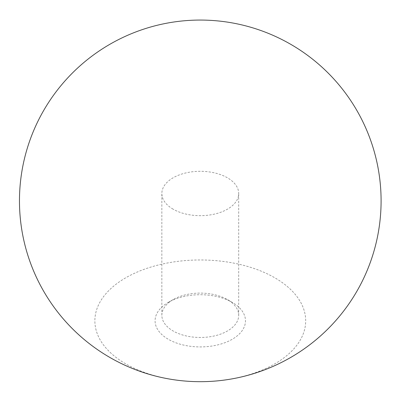 <?xml version="1.0" encoding="UTF-8"?>
<svg xmlns="http://www.w3.org/2000/svg" width="401" height="401" viewBox="0 0 401 401"><rect width="100%" height="100%" fill="white"/><g stroke="black" fill="none" stroke-linecap="round" stroke-linejoin="round"><path stroke-width="0.3" stroke-dasharray="2 1.5" d="M173.107 209.172A38.421 22.185 180 0 1 161.854 193.488A38.421 22.185 180 0 1 185.573 172.991A38.421 22.185 180 0 1 227.447 177.803A38.421 22.185 180 0 1 238.7 193.488A38.421 22.185 180 0 1 214.981 213.984A38.421 22.185 180 0 1 173.107 209.172M232.239 302.369L227.447 299.602A38.421 22.185 180 0 1 238.7 315.286A38.421 22.185 180 0 1 214.981 335.782A38.421 22.185 180 0 1 173.107 330.97A38.421 22.185 180 0 1 161.854 315.286A38.421 22.185 180 0 1 173.107 299.602A38.421 22.185 180 0 1 227.447 299.602L232.244 302.369A45.203 26.1 180 0 1 232.239 339.276A45.203 26.1 180 0 1 168.315 339.276A45.203 26.1 180 0 1 168.315 302.369A45.203 26.1 180 0 1 232.239 302.369A45.203 26.1 180 0 1 232.244 302.369M182.4 380.8A105.408 60.857 180 0 1 125.744 363.857A105.408 60.857 180 0 1 125.744 277.793A105.408 60.857 180 0 1 274.81 277.793A105.408 60.857 180 0 1 300.74 339.241A105.408 60.857 180 0 1 218.154 380.8M238.7 315.286L238.7 193.488M173.107 299.602L168.315 302.369M161.854 315.286L161.854 193.488"/><path stroke-width="0.6" d="M218.154 380.8A105.408 60.857 180 0 1 182.4 380.8A180.816 180.816 0 0 1 43.689 110.465A180.816 180.816 0 0 1 377.035 238.966A180.816 180.816 0 0 1 218.154 380.8"/></g></svg>
